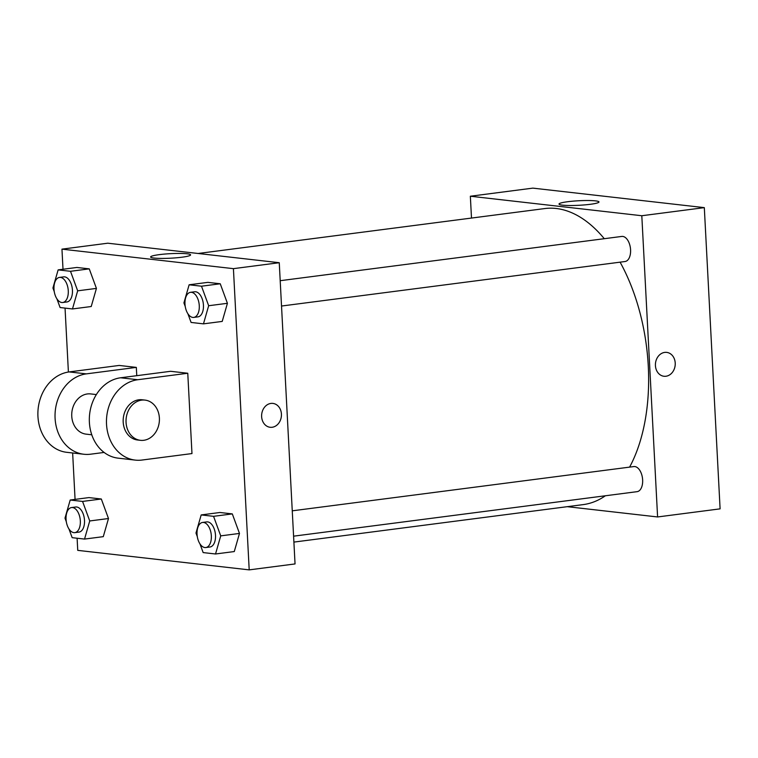 <?xml version="1.0" encoding="UTF-8"?>
<svg xmlns="http://www.w3.org/2000/svg" width="758" height="758" viewBox="0 0 758 758"><rect width="100%" height="100%" fill="white"/><g stroke="black" fill="none" stroke-linecap="round" stroke-linejoin="round"><path stroke-width="1.14" d="M471.495 218.067L470.348 196.227L532.855 188.126L704.315 207.635L720.1 508.855L657.593 516.956L567.249 506.676M293.583 536.171L637.118 491.658A12.649 7.049 -97.4 0 0 642.481 478.203A12.649 7.049 -97.4 0 0 633.868 466.568L292.256 510.826M470.348 196.227L641.808 215.736L657.593 516.956M280.195 280.697L621.806 236.43A12.649 7.049 82.6 0 1 630.419 248.074A12.649 7.049 82.6 0 1 625.066 261.519L281.521 306.033M198.141 253.485L544.794 208.564A149.26 83.143 82.6 0 1 604.287 238.704M620.091 262.164A149.26 83.143 82.6 0 1 629.604 467.118M605.377 495.77A149.26 83.143 82.6 0 1 583.148 504.62L293.896 542.093M590.302 204.3A20.011 2.265 177 0 1 569.732 205.503A20.011 2.265 177 0 1 559.006 204.063A20.011 2.265 177 0 1 578.875 200.747A20.011 2.265 177 0 1 598.981 201.96A20.011 2.265 177 0 1 590.302 204.3M641.808 215.736L704.315 207.635M664.7 352.404A12.014 9.882 -83.5 0 1 666.68 352.385A12.014 9.882 -83.5 0 1 675.151 365.441A12.014 9.882 -83.5 0 1 663.961 376.262A12.014 9.882 -83.5 0 1 655.414 364.409A12.014 9.882 -83.5 0 1 664.7 352.404M663.961 376.262A12.014 9.882 96.5 0 0 675.141 365.441A12.014 9.882 96.5 0 0 666.68 352.385M63.009 269.251L61.957 249.145L107.797 243.204L279.257 262.713L295.042 563.933L249.202 569.874L77.742 550.365L77.108 538.237M54.263 291.641L52.927 288.012L58.129 269.886L70.503 271.298L77.676 290.826L72.474 308.951L60.1 307.54L56.907 298.832M62.762 302.499L66.922 301.959A12.649 7.049 -97.4 0 0 72.285 288.514A12.649 7.049 -97.4 0 0 63.672 276.869L59.503 277.409A12.649 7.049 -97.4 0 0 53.989 289.149A12.649 7.049 -97.4 0 0 62.762 302.499A12.649 7.049 -97.4 0 0 68.116 289.054A12.649 7.049 -97.4 0 0 59.503 277.409M77.676 290.826L96.427 288.4L91.225 306.516L72.474 308.951M58.129 269.886L76.88 267.46L89.255 268.863L96.427 288.4L91.225 306.516M70.503 271.298L89.255 268.863L96.427 288.4M185.255 306.545L183.919 302.916L189.121 284.79L201.495 286.202L208.668 305.73L203.466 323.856L191.092 322.444L187.899 313.746M193.754 317.413L197.923 316.872A12.649 7.049 -97.4 0 0 203.286 303.418A12.649 7.049 -97.4 0 0 194.664 291.783L190.504 292.323A12.649 7.049 -97.4 0 0 184.98 304.053A12.649 7.049 -97.4 0 0 193.754 317.413A12.649 7.049 -97.4 0 0 199.117 303.958A12.649 7.049 -97.4 0 0 190.504 292.323M208.668 305.73L227.419 303.304L222.217 321.42L203.466 323.856M189.121 284.79L207.872 282.364L220.246 283.776L227.419 303.304L222.217 321.42M201.495 286.202L220.246 283.776L227.419 303.304M66.316 521.769L64.989 518.14L70.191 500.024L82.565 501.426L89.738 520.954L84.536 539.08L72.162 537.668L68.959 528.97M74.815 532.637L78.984 532.097A12.649 7.049 -97.4 0 0 84.346 518.643A12.649 7.049 -97.4 0 0 75.734 507.007L71.565 507.547A12.649 7.049 -97.4 0 0 66.05 519.277A12.649 7.049 -97.4 0 0 74.815 532.637A12.649 7.049 -97.4 0 0 80.177 519.183A12.649 7.049 -97.4 0 0 71.565 507.547M89.738 520.954L108.489 518.529L103.287 536.655L84.536 539.08M70.191 500.024L88.942 497.589L101.316 499.001L108.489 518.529L103.287 536.655M82.565 501.426L101.316 499.001L108.489 518.529M197.317 536.683L195.981 533.045L201.183 514.928L213.557 516.331L220.73 535.868L215.528 553.984L203.153 552.582L199.96 543.874M205.816 547.541L209.975 547.001A12.649 7.049 -97.4 0 0 215.338 533.556A12.649 7.049 -97.4 0 0 206.726 521.911L202.566 522.452A12.649 7.049 -97.4 0 0 197.042 534.182A12.649 7.049 -97.4 0 0 205.816 547.541A12.649 7.049 -97.4 0 0 211.179 534.096A12.649 7.049 -97.4 0 0 202.566 522.452M220.73 535.868L239.481 533.433L234.279 551.559L215.528 553.984M201.183 514.928L219.934 512.493L232.308 513.905L239.481 533.433L234.279 551.559M213.557 516.331L232.308 513.905L239.481 533.433M75.07 499.389L72.645 452.981M68.4 372.036L65.046 308.099M181.911 257.218A20.011 2.265 177 0 1 161.34 258.421A20.011 2.265 177 0 1 150.624 256.971A20.011 2.265 177 0 1 170.484 253.665A20.011 2.265 177 0 1 190.59 254.877A20.011 2.265 177 0 1 181.911 257.218M61.957 249.145L233.417 268.654L279.257 262.713L295.042 563.933M107.797 243.204L279.257 262.713M270.9 403.427A12.014 9.882 -83.5 0 1 272.88 403.408A12.014 9.882 -83.5 0 1 281.351 416.464A12.014 9.882 -83.5 0 1 270.161 427.285A12.014 9.882 -83.5 0 1 261.614 415.431A12.014 9.882 -83.5 0 1 270.9 403.427M233.417 268.654L249.202 569.874M270.161 427.285A12.014 9.882 96.5 0 0 281.341 416.464A12.014 9.882 96.5 0 0 272.88 403.408M219.934 512.493L232.308 513.905M207.872 282.364L220.246 283.776M76.88 267.46L89.255 268.863M88.942 497.589L101.316 499.001M187.766 373.249L170.616 371.297L120.617 377.778A40.477 33.305 96.5 0 0 89.34 418.217A40.477 33.305 96.5 0 0 118.144 458.154L135.284 460.106A40.477 33.305 96.5 0 0 141.973 460.049L191.973 453.568L187.766 373.249L137.757 379.73A40.477 33.305 96.5 0 0 106.48 420.169A40.477 33.305 96.5 0 0 135.284 460.106M136.762 375.684L136.326 367.393L119.186 365.441L69.177 371.922A40.477 33.305 96.5 0 0 37.9 412.361A40.477 33.305 96.5 0 0 66.704 452.308L83.854 454.25A40.477 33.305 -83.5 0 1 55.05 414.313A40.477 33.305 -83.5 0 1 86.327 373.874L69.177 371.922M96.351 394.567L90.714 393.923A20.239 16.648 96.5 0 0 71.754 416.199A20.239 16.648 96.5 0 0 86.137 434.144L91.775 434.789M104.102 452.441L90.534 454.203A40.477 33.305 -83.5 0 1 83.854 454.25M136.326 367.393L86.327 373.874M145.015 400.101L142.153 399.779A20.239 16.648 96.5 0 0 123.317 418.009A20.239 16.648 96.5 0 0 137.577 440L140.438 440.322A20.239 16.648 -83.5 0 1 126.179 418.331A20.239 16.648 -83.5 0 1 145.015 400.101A20.239 16.648 -83.5 0 1 159.388 418.056A20.239 16.648 -83.5 0 1 140.438 440.322M137.757 379.73L120.617 377.778"/></g></svg>
